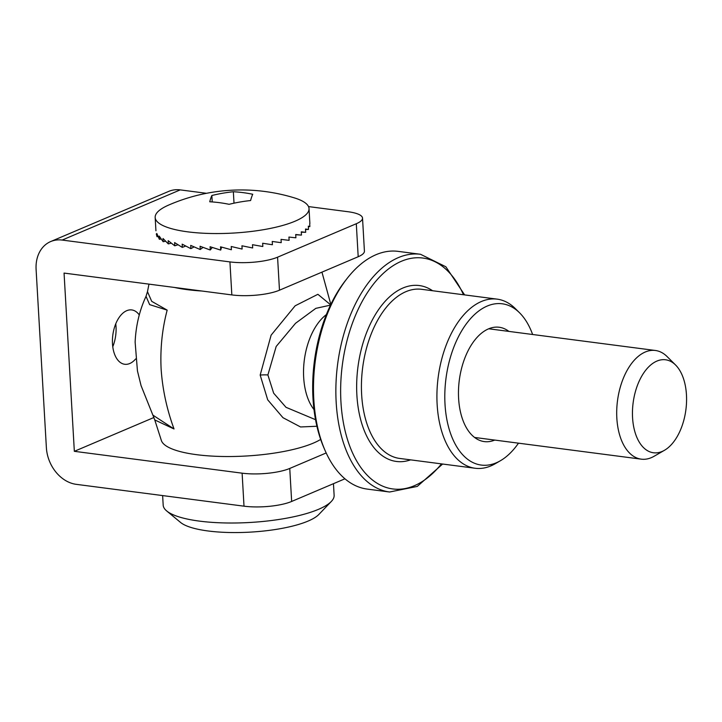 <?xml version="1.0" encoding="UTF-8"?>
<svg xmlns="http://www.w3.org/2000/svg" width="722" height="722" viewBox="0 0 722 722"><rect width="100%" height="100%" fill="white"/><g stroke="black" fill="none" stroke-linecap="round" stroke-linejoin="round"><path stroke-width="1.08" d="M146.025 296.345L149.644 304.63L167.17 310.135L151.692 301.327L147.478 291.67L146.025 296.336C139.508 310.406 135.88 325.667 135.131 342.129L137.442 370.918L141.07 385.638L152.802 414.951M167.17 310.135C162.17 329.052 160.149 348.627 161.114 368.87C162.486 389.212 166.791 409.239 174.029 428.967L152.874 415.114L154.752 419.933L174.029 428.967M201.817 291.011A83.905 21.859 176.7 0 1 174.363 287.437M320.667 439.427A83.905 21.859 176.7 0 1 230.291 456.53A83.905 21.859 176.7 0 1 161.412 440.646L154.761 419.924M632.571 417.722A46.885 26.606 -82.6 0 1 646.154 369.673A46.885 26.606 -82.6 0 1 675.566 364.989A46.885 26.606 -82.6 0 1 685.9 409.708A46.885 26.606 -82.6 0 1 664.466 450.293A46.885 26.606 -82.6 0 1 632.571 417.722M675.566 364.989L667.092 356.569A54.791 31.091 97.4 0 0 655.405 350.486A54.791 31.091 97.4 0 0 616.841 418.2A54.791 31.091 97.4 0 0 641.253 459.156A54.791 31.091 97.4 0 0 654.114 456.259L664.466 450.293M326.353 314.612A54.791 31.091 97.4 0 0 303.673 377.425A54.791 31.091 97.4 0 0 313.989 409.582M330.631 304.828L317.897 294.305L295.154 305.794L271.111 335.17L260.173 375.079L267.7 399.817L282.97 417.695L300.56 426.964L316.913 426.26M315.541 419.69L285.993 407.307L273.665 393.192L267.889 374.962L276.174 346.47L295.542 323.285L315.803 308.357L330.486 305.135M264.442 229.533A77.055 20.072 -3.3 0 0 309.025 208.595A77.055 20.072 -3.3 0 0 294.251 197.846A181.935 181.935 0 0 0 168.605 205.093A77.055 20.072 -3.3 0 0 155.167 217.466A77.055 20.072 -3.3 0 0 264.442 229.533M156.322 233.928L156.981 236.645A77.055 20.072 -3.3 0 0 157.017 236.69L156.827 233.468L159.336 239.253A77.055 20.072 -3.3 0 0 159.391 239.298L159.201 236.067L163.118 241.671A77.055 20.072 -3.3 0 0 163.199 241.717L163.01 238.486L168.262 243.865A77.055 20.072 -3.3 0 0 168.361 243.901L168.181 240.67L174.67 245.769A77.055 20.072 -3.3 0 0 174.787 245.796L174.607 242.574L182.206 247.357A77.055 20.072 -3.3 0 0 182.35 247.384L182.161 244.153L190.743 248.603A77.055 20.072 -3.3 0 0 190.897 248.621L190.707 245.39L200.093 249.478A77.055 20.072 -3.3 0 0 200.265 249.487L200.075 246.256L210.093 249.956A77.055 20.072 -3.3 0 0 210.273 249.965L210.084 246.734L220.535 250.047A77.055 20.072 -3.3 0 0 220.715 250.047L220.535 246.816L231.22 249.731A77.055 20.072 -3.3 0 0 231.41 249.722L231.22 246.5L241.942 249.027A77.055 20.072 -3.3 0 0 242.132 249.009L241.942 245.787L252.492 247.944A77.055 20.072 -3.3 0 0 252.673 247.917L252.483 244.695L262.664 246.5A77.055 20.072 -3.3 0 0 262.835 246.473L262.646 243.242L272.257 244.731A77.055 20.072 -3.3 0 0 272.42 244.695L272.23 241.464L281.084 242.655A77.055 20.072 -3.3 0 0 281.237 242.619L281.048 239.388L288.981 240.336A77.055 20.072 -3.3 0 0 289.116 240.291L288.926 237.069L295.794 237.8A77.055 20.072 -3.3 0 0 295.903 237.755L295.713 234.524L301.372 235.101A77.055 20.072 -3.3 0 0 301.462 235.056L301.273 231.825L305.632 232.303A77.055 20.072 -3.3 0 0 305.695 232.249L305.505 229.027L308.474 229.443A77.055 20.072 -3.3 0 0 308.511 229.397L308.33 226.166L309.846 226.591A77.055 20.072 -3.3 0 0 309.864 226.537L309.702 223.793M309.846 226.591L308.357 226.663M308.474 229.443L305.532 229.488M305.632 232.303L301.3 232.204M301.372 235.101L295.722 234.74M221.6 247.123L220.715 250.047M212.295 247.475L210.273 249.965M203.035 247.402L200.265 249.487M194.074 246.924L190.897 248.621M185.644 246.049L182.35 247.384M177.955 244.794L174.787 245.796M171.195 243.179L168.361 243.901M165.528 241.247L163.199 241.717M161.087 239.036L159.391 239.298M157.992 236.581L157.017 236.69M233.35 191.745A180.771 141.196 67 0 1 252.727 194.263A180.771 18.24 88.3 0 0 250.606 200.545A180.771 159.436 117 0 0 229.109 204.308A180.771 141.196 -113 0 0 209.732 201.781A180.771 18.24 -91.7 0 1 211.862 195.5A180.771 159.436 -63 0 1 233.35 191.745L234.009 203.18M211.862 195.5L212.232 201.943M333.456 483.686L334.124 495.283A85.62 22.301 176.7 0 1 331.308 501.474A85.62 22.301 176.7 0 1 249.938 522.475A85.62 22.301 176.7 0 1 166.701 510.959A85.62 22.301 176.7 0 1 163.181 505.138L162.63 495.581M331.308 501.474L318.844 514.47A71.92 18.736 176.7 0 1 250.498 532.114A71.92 18.736 176.7 0 1 180.572 522.448L166.701 510.959M326.191 452.956L289.757 468.443A34.25 8.926 176.7 0 1 242.114 473.172L244.009 506.176L76.243 484.336A34.25 26.75 67 0 1 46.379 447.685L36.1 269.432A34.25 26.75 67 0 1 50.666 241.563A34.25 26.75 67 0 1 62.155 240.065L229.93 261.905L231.834 294.919A34.25 8.926 -3.3 0 0 279.477 290.199L277.573 257.185A34.25 8.926 176.7 0 1 229.93 261.905M112.767 346.74A27.4 15.55 97.4 0 0 115.755 323.835M153.93 417.497L74.339 451.322L242.114 473.172M135.691 358.924A27.4 15.55 -82.6 0 1 124.707 364.276A27.4 15.55 -82.6 0 1 112.497 343.798A27.4 15.55 -82.6 0 1 131.783 309.937A27.4 15.55 -82.6 0 1 139.283 314.954M231.834 294.919L64.059 273.078L74.339 451.322M277.573 257.185L356.298 223.73L358.193 256.734A34.25 8.926 -3.3 0 0 364.42 251.13L362.525 218.116A34.25 8.926 176.7 0 1 356.298 223.73M308.502 206.582L348.013 211.726A34.25 8.926 176.7 0 1 362.525 218.116M206.51 193.306L180.238 189.886A34.25 26.75 -113 0 0 168.749 191.375L50.666 241.563M244.009 506.176A34.25 8.926 -3.3 0 0 291.652 501.456L289.757 468.443M344.945 478.803L291.652 501.456M358.193 256.734L279.477 290.199M347.417 278.06L345.63 280.335A116.441 66.081 97.4 0 0 312.987 398.309A116.441 66.081 97.4 0 0 323.844 447.649L324.99 450.302A119.861 68.021 -82.6 0 1 313.808 399.51A119.861 68.021 -82.6 0 1 347.417 278.06A119.861 68.021 -82.6 0 1 398.165 251.373L420.538 254.288A119.861 68.021 97.4 0 0 336.181 402.425A119.861 68.021 97.4 0 0 389.591 492.007L417.28 486.42L442.631 464.029M389.591 492.007L367.218 489.092A119.861 68.021 -82.6 0 1 324.99 450.302M519.587 312.825L515.346 308.61A85.277 48.392 97.4 0 0 497.16 299.143A85.277 48.392 97.4 0 0 437.144 404.528A85.277 48.392 97.4 0 0 475.148 468.262A85.277 48.392 97.4 0 0 495.148 463.768L500.328 460.78A81.315 46.145 -82.6 0 1 445.014 404.293A81.315 46.145 -82.6 0 1 468.569 320.956A81.315 46.145 -82.6 0 1 519.587 312.825A81.315 46.145 -82.6 0 1 532.628 334.503M518.486 443.173A81.315 46.145 -82.6 0 1 500.328 460.78M508.911 331.407A57.652 32.716 97.4 0 0 474.778 340.098A57.652 32.716 97.4 0 0 458.614 398.517A57.652 32.716 97.4 0 0 463.993 422.948A57.652 32.716 97.4 0 0 494.76 440.077M267.889 374.962A13.7 3.565 -3.3 0 0 260.173 375.079M180.238 189.886L62.155 240.065M475.148 468.262L399.645 458.434A85.277 48.392 -82.6 0 1 361.65 394.699A85.277 48.392 -82.6 0 1 421.666 289.314L497.16 299.143M432.604 290.74A88.698 50.332 97.4 0 0 379.736 307.978A88.698 50.332 97.4 0 0 356.885 395.178A88.698 50.332 97.4 0 0 410.583 459.86M441.467 463.876A116.441 66.081 -82.6 0 1 340.946 401.946A116.441 66.081 -82.6 0 1 385.043 271.797A116.441 66.081 -82.6 0 1 463.488 294.757M655.405 350.486L488.731 328.781M641.253 459.156L474.58 437.451M330.243 304.828L330.965 305.289M321.949 272.14L330.829 304.413M148.976 284.134L147.478 291.661M309.882 223.549L309.025 208.595M155.934 230.778L155.167 217.466M464.643 294.91L445.871 266.779L420.538 254.288"/></g></svg>
